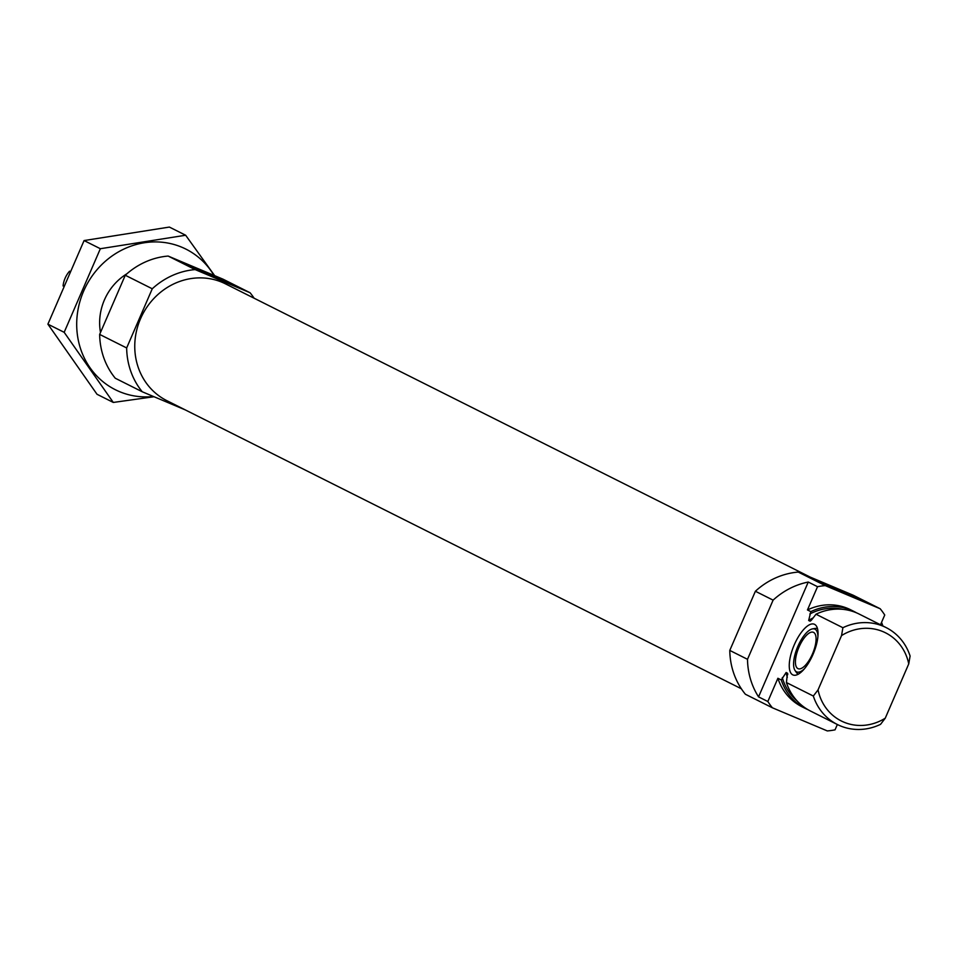 <?xml version="1.0" encoding="UTF-8"?>
<svg xmlns="http://www.w3.org/2000/svg" width="958" height="958" viewBox="0 0 958 958"><rect width="100%" height="100%" fill="white"/><g stroke="black" fill="none" stroke-linecap="round" stroke-linejoin="round"><path stroke-width="1.44" d="M882.857 625.945A73.982 68.341 116.6 0 0 881.564 622.341M825.257 585.613L798.265 572.07L853.195 595.217L880.186 608.749L825.257 585.613A73.982 68.341 116.6 0 0 817.533 586.691L807.462 609.947L810.839 611.635A54.247 50.115 116.6 0 1 853.985 611.467A54.247 50.115 116.6 0 1 856.512 612.833M880.51 624.772L884.737 615.012A73.982 68.341 116.6 0 0 880.186 608.749M777.896 678.276L781.273 679.964A54.247 50.115 116.6 0 0 805.343 708.453L801.966 706.765A54.247 50.115 116.6 0 1 777.896 678.276L767.837 701.519A73.982 68.341 116.6 0 0 772.388 707.782L827.317 730.93A73.982 68.341 116.6 0 0 835.041 729.84L837.352 724.511M853.985 611.467L850.608 609.767A54.247 50.115 116.6 0 0 807.462 609.947M798.265 572.07A73.982 68.341 116.6 0 0 755.395 591.254L773.106 600.139L747.503 659.308A73.982 68.341 116.6 0 0 758.556 696.873L767.837 701.519M755.395 591.254L729.78 650.422L747.503 659.308M773.106 600.139A73.982 68.341 116.6 0 1 808.253 582.045L817.533 586.691M729.78 650.422A73.982 68.341 116.6 0 0 745.396 694.251L772.388 707.782M805.343 708.453A54.247 50.115 116.6 0 0 807.953 709.662M781.273 679.964L786.159 672.48L787.727 673.642M813.162 617.862A48.583 44.882 116.6 0 0 808.66 620.473L810.839 611.635M808.66 620.473L809.953 621.131L811.677 619.826L815.988 614.222L842.896 627.718A54.247 50.115 116.6 0 1 886.03 627.538A54.247 50.115 116.6 0 1 910.1 656.026L908.747 663.882A49.313 45.565 116.6 0 0 841.543 635.573L842.896 627.718M787.739 674.612A48.583 44.882 116.6 0 1 787.452 673.127L786.422 682.551A54.247 50.115 116.6 0 0 810.48 711.028L837.388 724.523A54.247 50.115 116.6 0 0 880.534 724.356L885.252 718.189A49.313 45.565 116.6 0 1 818.048 689.868L841.543 635.573M810.552 621L809.953 621.131A48.583 44.882 116.6 0 1 811.342 620.257M886.03 627.538L859.122 614.042A54.247 50.115 116.6 0 0 815.988 614.222M786.422 682.551L813.33 696.035A54.247 50.115 116.6 0 0 837.388 724.523M813.33 696.035L818.048 689.868M908.747 663.882L885.252 718.189M254.098 298.201A73.982 68.341 116.6 0 0 250.062 292.741L223.07 279.197L168.141 256.061A73.982 68.341 116.6 0 0 125.27 275.245L99.656 334.414A73.982 68.341 116.6 0 0 115.271 378.23L142.263 391.774L185.193 409.856M250.062 292.741L195.133 269.593A73.982 68.341 116.6 0 0 152.262 288.777L126.66 347.946L99.656 334.414M152.262 288.777L125.27 275.245M126.66 347.946A73.982 68.341 116.6 0 0 142.263 391.774M189.001 265.965L231.441 284.107L209.658 274.048L189.001 265.965M195.133 269.593L168.141 256.061M810.252 577.123L225.453 283.843A65.348 60.378 116.6 0 0 142.191 315.194A65.348 60.378 116.6 0 0 166.872 400.672L741.36 688.778M818.455 581.638L860.895 599.78L839.112 589.721L818.455 581.638M813.055 654.326A27.507 10.502 -67.2 0 0 816.336 625.969A27.507 10.502 -67.2 0 0 793.966 645.524A27.507 10.502 -67.2 0 0 795.583 675.198A27.507 10.502 -67.2 0 0 813.055 654.326M808.253 582.045L758.556 696.873M798.361 674.145A24.657 9.424 112.8 0 1 796.481 672.576L795.032 670.468A23.231 8.873 112.8 0 1 797.798 646.506A23.231 8.873 112.8 0 1 812.564 628.879A23.231 8.873 112.8 0 1 817.916 636.531M812.564 628.879L815.078 628.436A24.657 9.424 112.8 0 1 817.509 628.688M804.265 668.959A23.231 8.873 112.8 0 1 795.032 670.468M798.996 647.105A19.723 7.532 112.8 0 1 813.414 632.316A19.723 7.532 112.8 0 1 812.695 653.416A19.723 7.532 112.8 0 1 798.086 668.672A19.723 7.532 112.8 0 1 798.996 647.105M113.295 402.444L97.021 394.277L47.9 324.163L84.076 240.566L169.374 227.07L185.648 235.237L100.35 248.721L64.174 332.318L113.295 402.444L154.034 396.732M47.9 324.163L64.174 332.318M84.076 240.566L100.35 248.721M215.251 276.491L185.648 235.237M126.959 273.737A54.247 50.115 116.6 0 0 100.494 332.498M213.969 275.365A78.664 72.676 116.6 0 0 95.68 271.306A78.664 72.676 116.6 0 0 119.379 391.582A78.664 72.676 116.6 0 0 153.496 396.504M69.563 271.186A24.657 22.776 116.6 0 0 65.108 278.215A24.657 22.776 116.6 0 0 63.072 285.987M782.291 677.617A52.522 48.523 116.6 0 0 797.056 700.897M842.98 609.348A52.522 48.523 116.6 0 0 809.821 613.994M786.159 672.48A48.583 44.882 116.6 0 0 787.296 677.294"/></g></svg>
